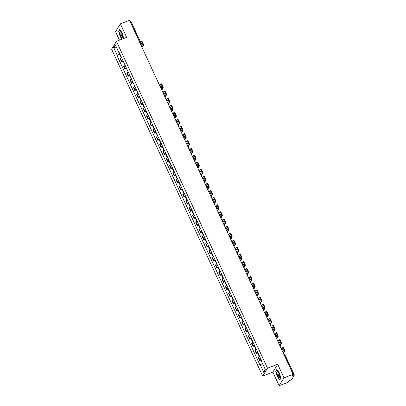 <?xml version="1.0" encoding="UTF-8"?>
<svg xmlns="http://www.w3.org/2000/svg" width="406" height="406" viewBox="0 0 406 406"><rect width="100%" height="100%" fill="white"/><g stroke="black" fill="none" stroke-linecap="round" stroke-linejoin="round"><path stroke-width="0.61" d="M279.13 385.7L283.982 377.839L293.091 374.332L129.504 20.3L120.394 23.807L126.667 37.382L116.456 41.316L111.609 49.177L262.646 376.052L272.857 372.124L279.13 385.7L288.245 382.193L289.102 380.803L291.63 379.59L294.391 375.058L293.655 375.174L284.114 354.534A1.025 0.299 -111 0 0 283.652 353.905M120.394 23.807L115.548 31.668L119.465 40.153M283.982 377.839L277.704 364.258L267.493 368.186L116.456 41.316M293.091 374.332L292.234 375.723L293.655 375.174M129.925 21.203L130.788 21.107M121.633 57.743A2.36 0.492 155.2 0 0 120.562 58.576L120.262 59.058L121.653 62.062L121.947 61.585A2.36 0.492 -24.8 0 1 123.023 60.753M123.328 61.418L121.653 62.062M124.916 64.853A2.36 0.492 155.2 0 0 123.845 65.686L123.546 66.163L124.936 69.172L125.231 68.69A2.36 0.492 -24.8 0 1 126.307 67.858M126.616 68.528L124.936 69.172M128.2 71.958A2.36 0.492 155.2 0 0 127.129 72.791L126.834 73.273L128.22 76.277L128.519 75.8A2.36 0.492 -24.8 0 1 129.59 74.968M129.9 75.633L128.22 76.277M131.483 79.069A2.36 0.492 155.2 0 0 130.412 79.901L130.118 80.378L131.508 83.387L131.803 82.91A2.36 0.492 -24.8 0 1 132.874 82.078M133.183 82.743L131.508 83.387M134.772 86.179A2.36 0.492 155.2 0 0 133.696 87.011L133.401 87.488L134.792 90.497L135.086 90.015A2.36 0.492 -24.8 0 1 136.157 89.183M136.467 89.848L134.792 90.497M138.055 93.284A2.36 0.492 155.2 0 0 136.979 94.116L136.685 94.598L138.076 97.602L138.37 97.125A2.36 0.492 -24.8 0 1 139.446 96.293M139.344 97.115L138.076 97.602M141.339 100.394A2.36 0.492 155.2 0 0 140.263 101.226L139.969 101.703L141.359 104.712L141.653 104.23A2.36 0.492 -24.8 0 1 142.729 103.398M142.628 104.225L141.359 104.712M144.622 107.499A2.36 0.492 155.2 0 0 143.551 108.331L143.252 108.813L144.643 111.817L144.937 111.34A2.36 0.492 -24.8 0 1 146.013 110.508M145.911 111.33L144.643 111.817M147.906 114.609A2.36 0.492 155.2 0 0 146.835 115.441L146.541 115.918L147.926 118.928L148.226 118.445A2.36 0.492 -24.8 0 1 149.296 117.613M149.195 118.44L147.926 118.928M151.189 121.719A2.36 0.492 155.2 0 0 150.118 122.546L149.824 123.028L151.21 126.033L151.509 125.555A2.36 0.492 -24.8 0 1 152.58 124.723M152.483 125.545L151.21 126.033M154.478 128.824A2.36 0.492 155.2 0 0 153.402 129.656L153.108 130.138L154.498 133.143L154.793 132.666A2.36 0.492 -24.8 0 1 155.863 131.833M155.767 132.655L154.498 133.143M157.761 135.934A2.36 0.492 155.2 0 0 156.686 136.766L156.391 137.243L157.782 140.253L158.076 139.771A2.36 0.492 -24.8 0 1 159.152 138.938M159.05 139.76L157.782 140.253M161.045 143.039A2.36 0.492 155.2 0 0 159.969 143.871L159.675 144.353L161.065 147.358L161.36 146.881A2.36 0.492 -24.8 0 1 162.436 146.048M162.334 146.87L161.065 147.358M164.328 150.149A2.36 0.492 155.2 0 0 163.258 150.981L162.958 151.458L164.349 154.468L164.643 153.986A2.36 0.492 -24.8 0 1 165.719 153.153M165.618 153.981L164.349 154.468M167.612 157.254A2.36 0.492 155.2 0 0 166.541 158.086L166.242 158.568L167.632 161.573L167.932 161.096A2.36 0.492 -24.8 0 1 169.003 160.263M168.901 161.086L167.632 161.573M170.896 164.364A2.36 0.492 155.2 0 0 169.825 165.196L169.53 165.673L170.916 168.683L171.215 168.201A2.36 0.492 -24.8 0 1 172.286 167.373M172.19 168.196L170.916 168.683M174.184 171.474A2.36 0.492 155.2 0 0 173.108 172.301L172.814 172.783L174.204 175.793L174.499 175.311A2.36 0.492 -24.8 0 1 175.57 174.478M175.473 175.301L174.204 175.793M177.468 178.579A2.36 0.492 155.2 0 0 176.392 179.411L176.097 179.894L177.488 182.898L177.782 182.421A2.36 0.492 -24.8 0 1 178.858 181.589M178.757 182.411L177.488 182.898M180.751 185.689A2.36 0.492 155.2 0 0 179.675 186.521L179.381 186.999L180.771 190.008L181.066 189.526A2.36 0.492 -24.8 0 1 182.142 188.694M182.04 189.516L180.771 190.008M184.035 192.794A2.36 0.492 155.2 0 0 182.964 193.626L182.664 194.109L184.055 197.113L184.349 196.636A2.36 0.492 -24.8 0 1 185.425 195.804M185.324 196.626L184.055 197.113M187.318 199.904A2.36 0.492 155.2 0 0 186.247 200.737L185.948 201.214L187.339 204.223L187.633 203.741A2.36 0.492 -24.8 0 1 188.709 202.909M188.607 203.736L187.339 204.223M190.602 207.009A2.36 0.492 155.2 0 0 189.531 207.842L189.237 208.324L190.622 211.328L190.921 210.851A2.36 0.492 -24.8 0 1 191.992 210.019M191.891 210.841L190.622 211.328M193.89 214.119A2.36 0.492 155.2 0 0 192.814 214.952L192.52 215.429L193.911 218.438L194.205 217.961A2.36 0.492 -24.8 0 1 195.276 217.129M195.179 217.951L193.911 218.438M197.174 221.229A2.36 0.492 155.2 0 0 196.098 222.062L195.804 222.539L197.194 225.548L197.489 225.066A2.36 0.492 -24.8 0 1 198.559 224.234M198.463 225.056L197.194 225.548M200.457 228.334A2.36 0.492 155.2 0 0 199.382 229.167L199.087 229.649L200.478 232.653L200.772 232.176A2.36 0.492 -24.8 0 1 201.848 231.344M201.746 232.166L200.478 232.653M203.741 235.444A2.36 0.492 155.2 0 0 202.665 236.277L202.371 236.754L203.761 239.763L204.056 239.281A2.36 0.492 -24.8 0 1 205.131 238.449M205.03 239.276L203.761 239.763M207.024 242.549A2.36 0.492 155.2 0 0 205.954 243.382L205.654 243.864L207.045 246.868L207.339 246.391A2.36 0.492 -24.8 0 1 208.415 245.559M208.314 246.381L207.045 246.868M210.308 249.66A2.36 0.492 155.2 0 0 209.237 250.492L208.943 250.969L210.328 253.978L210.628 253.496A2.36 0.492 -24.8 0 1 211.699 252.669M211.597 253.491L210.328 253.978M213.592 256.77A2.36 0.492 155.2 0 0 212.521 257.597L212.226 258.079L213.612 261.088L213.911 260.606A2.36 0.492 -24.8 0 1 214.982 259.774M214.886 260.596L213.612 261.088M216.88 263.875A2.36 0.492 155.2 0 0 215.804 264.707L215.51 265.189L216.9 268.193L217.195 267.716A2.36 0.492 -24.8 0 1 218.266 266.884M218.169 267.706L216.9 268.193M220.164 270.985A2.36 0.492 155.2 0 0 219.088 271.817L218.793 272.294L220.184 275.304L220.478 274.821A2.36 0.492 -24.8 0 1 221.554 273.989M221.453 274.811L220.184 275.304M223.447 278.09A2.36 0.492 155.2 0 0 222.371 278.922L222.077 279.404L223.467 282.409L223.762 281.931A2.36 0.492 -24.8 0 1 224.838 281.099M224.736 281.921L223.467 282.409M226.731 285.2A2.36 0.492 155.2 0 0 225.66 286.032L225.36 286.509L226.751 289.519L227.045 289.036A2.36 0.492 -24.8 0 1 228.121 288.204M228.02 289.031L226.751 289.519M230.014 292.305A2.36 0.492 155.2 0 0 228.943 293.137L228.644 293.619L230.035 296.624L230.334 296.147A2.36 0.492 -24.8 0 1 231.405 295.314M231.303 296.136L230.035 296.624M233.298 299.415A2.36 0.492 155.2 0 0 232.227 300.247L231.933 300.724L233.318 303.734L233.617 303.252A2.36 0.492 -24.8 0 1 234.688 302.424M234.592 303.246L233.318 303.734M236.586 306.525A2.36 0.492 155.2 0 0 235.51 307.357L235.216 307.834L236.607 310.844L236.901 310.362A2.36 0.492 -24.8 0 1 237.972 309.529M237.875 310.351L236.607 310.844M239.87 313.63A2.36 0.492 155.2 0 0 238.794 314.462L238.5 314.944L239.89 317.949L240.185 317.472A2.36 0.492 -24.8 0 1 241.26 316.639M241.159 317.462L239.89 317.949M243.153 320.74A2.36 0.492 155.2 0 0 242.077 321.572L241.783 322.049L243.174 325.059L243.468 324.577A2.36 0.492 -24.8 0 1 244.544 323.744M244.442 324.567L243.174 325.059M246.437 327.845A2.36 0.492 155.2 0 0 245.366 328.677L245.067 329.159L246.457 332.164L246.752 331.687A2.36 0.492 -24.8 0 1 247.827 330.854M247.726 331.677L246.457 332.164M249.72 334.955A2.36 0.492 155.2 0 0 248.65 335.787L248.35 336.264L249.741 339.274L250.04 338.792A2.36 0.492 -24.8 0 1 251.111 337.959M251.009 338.787L249.741 339.274M253.004 342.065A2.36 0.492 155.2 0 0 251.933 342.892L251.639 343.374L253.024 346.379L253.324 345.902A2.36 0.492 -24.8 0 1 254.395 345.07M254.298 345.892L253.024 346.379M256.293 349.17A2.36 0.492 155.2 0 0 255.217 350.002L254.922 350.485L256.313 353.489L256.607 353.012A2.36 0.492 -24.8 0 1 257.678 352.18M257.582 353.002L256.313 353.489M259.576 356.28A2.36 0.492 155.2 0 0 258.5 357.113L258.206 357.59L259.596 360.599L259.891 360.117A2.36 0.492 -24.8 0 1 260.962 359.285M260.865 360.107L259.596 360.599M119.719 53.602L117.177 55.135L113.639 47.477L115.268 44.838L118.806 52.491L119.197 52.47M265.219 369.358L263.834 372.53L265.463 369.886L261.926 362.233L262.154 361.863L119.034 52.12L118.806 52.491M263.834 372.53L260.297 364.872L262.53 363.532M117.177 55.135L116.948 55.5L260.068 365.243L260.297 364.872M262.646 376.052L267.493 368.186M123.673 38.54L122.313 33.048L119.745 29.526L118.664 31.277L120.156 36.555L122.059 39.159M272.857 372.124L277.704 364.258M280.866 378.225L279.374 372.952L276.801 369.435L275.72 371.185L277.212 376.458L279.785 379.98L280.866 378.225M119.638 54.465L116.948 55.5M113.639 47.477L116.715 47.969M118.948 31.171L118.664 31.277M276.004 371.074L275.72 371.185M120.643 55.602A3.903 0.812 155.2 0 0 120.562 55.668L120.526 55.698A1.294 0.269 155.2 0 0 120.333 55.972A1.294 0.269 155.2 0 0 120.815 55.972M120.333 55.972L119.567 54.308A1.294 0.269 -24.8 0 1 119.755 54.034L119.79 54.003A3.903 0.812 -24.8 0 1 119.877 53.937M121.257 57.972L120.668 56.703A1.294 0.269 -24.8 0 1 120.861 56.429L120.897 56.398A3.903 0.812 -24.8 0 1 120.978 56.332M141.892 47.106L142.851 45.553A1.538 0.452 -111 0 0 142.506 43.711L143.105 43.483A1.538 0.452 69 0 1 143.445 45.325L142.085 47.527M140.019 43.051L140.973 41.498A1.538 0.452 -111 0 1 141.055 41.427A1.538 0.452 -111 0 1 141.897 42.391L142.506 43.711M140.664 44.452L141.318 43.391M141.572 41.27A1.538 0.452 69 0 1 141.648 41.199A1.538 0.452 69 0 1 142.491 42.163L141.897 42.391M143.105 43.483L142.491 42.163M140.471 44.031L141.095 43.016A3.182 0.934 -111 0 1 142.064 45.112L141.44 46.127M119.826 32.713A3.334 0.979 -111 0 0 121.328 36.936A3.334 0.979 -111 0 0 122.825 37.215A3.334 0.979 -111 0 0 122.825 36.819A3.334 0.979 -111 0 0 120.795 31.942A3.334 0.979 -111 0 0 119.826 32.713M121.206 32.424A2.284 0.67 -111 0 0 121.049 32.424A2.284 0.67 -111 0 0 120.841 33.15A2.284 0.67 -111 0 0 121.582 35.555A2.284 0.67 -111 0 0 122.688 36.687A2.284 0.67 -111 0 0 122.805 36.581M123.779 38.235L123.571 38.575M122.206 39.103L120.277 36.464L118.831 31.353L119.861 29.689M276.882 372.617A3.334 0.979 -111 0 0 278.384 376.839A3.334 0.979 -111 0 0 279.886 377.118A3.334 0.979 -111 0 0 279.886 376.722A3.334 0.979 -111 0 0 277.856 371.845A3.334 0.979 -111 0 0 276.882 372.617M278.262 372.332A2.284 0.67 -111 0 0 278.105 372.332A2.284 0.67 -111 0 0 277.897 373.058A2.284 0.67 -111 0 0 278.643 375.459A2.284 0.67 -111 0 0 279.744 376.595A2.284 0.67 -111 0 0 279.866 376.489M280.84 378.138L279.83 379.777L277.339 376.367L275.892 371.262L276.917 369.592M140.349 98.252A3.903 0.812 155.2 0 0 140.268 98.313L140.232 98.343A1.294 0.269 155.2 0 0 140.04 98.622A1.294 0.269 155.2 0 0 140.522 98.622M140.04 98.622L139.273 96.958A1.294 0.269 -24.8 0 1 139.461 96.684L139.497 96.653A3.903 0.812 -24.8 0 1 139.578 96.587M140.963 100.622L140.375 99.348A1.294 0.269 -24.8 0 1 140.567 99.074L140.603 99.044A3.903 0.812 -24.8 0 1 140.684 98.978M161.598 89.751L162.557 88.198A1.538 0.452 -111 0 0 162.212 86.361L162.811 86.133A1.538 0.452 69 0 1 163.151 87.97L161.791 90.173M159.725 85.696L160.68 84.144A1.538 0.452 -111 0 1 160.761 84.072A1.538 0.452 -111 0 1 161.603 85.042L162.212 86.361M160.37 87.097L161.025 86.042M161.278 83.915A1.538 0.452 69 0 1 161.355 83.844A1.538 0.452 69 0 1 162.197 84.808L161.603 85.042M162.811 86.133L162.197 84.808M160.177 86.676L160.801 85.666A3.182 0.934 -111 0 1 161.771 87.762L161.146 88.772M143.633 105.357A3.903 0.812 155.2 0 0 143.551 105.423L143.516 105.453A1.294 0.269 155.2 0 0 143.323 105.727A1.294 0.269 155.2 0 0 143.805 105.727M143.323 105.727L142.557 104.068A1.294 0.269 -24.8 0 1 142.745 103.789L142.785 103.758A3.903 0.812 -24.8 0 1 142.866 103.692M144.247 107.727L143.663 106.458A1.294 0.269 -24.8 0 1 143.851 106.184L143.886 106.154A3.903 0.812 -24.8 0 1 143.968 106.088M164.882 96.861L165.841 95.308A1.538 0.452 -111 0 0 165.501 93.471L166.095 93.238A1.538 0.452 69 0 1 166.435 95.08L165.075 97.283M163.009 92.807L163.968 91.254A1.538 0.452 -111 0 1 164.044 91.183A1.538 0.452 -111 0 1 164.887 92.147L165.501 93.471M163.654 94.207L164.308 93.152M164.562 91.025A1.538 0.452 69 0 1 164.638 90.954A1.538 0.452 69 0 1 165.486 91.918L164.887 92.147M166.095 93.238L165.486 91.918M163.461 93.786L164.085 92.776A3.182 0.934 -111 0 1 165.054 94.867L164.43 95.882M146.916 112.467A3.903 0.812 155.2 0 0 146.835 112.533L146.799 112.563A1.294 0.269 155.2 0 0 146.607 112.838A1.294 0.269 155.2 0 0 147.089 112.838M146.607 112.838L145.84 111.173A1.294 0.269 -24.8 0 1 146.028 110.899L146.069 110.868A3.903 0.812 -24.8 0 1 146.15 110.802M147.535 114.837L146.947 113.563A1.294 0.269 -24.8 0 1 147.134 113.289L147.175 113.259A3.903 0.812 -24.8 0 1 147.256 113.193M168.165 103.966L169.124 102.413A1.538 0.452 -111 0 0 168.784 100.576L169.378 100.348A1.538 0.452 69 0 1 169.718 102.185L168.363 104.388M166.293 99.912L167.252 98.359A1.538 0.452 -111 0 1 167.328 98.293A1.538 0.452 -111 0 1 168.17 99.257L168.784 100.576M166.942 101.312L167.592 100.257M167.845 98.13A1.538 0.452 69 0 1 167.922 98.059A1.538 0.452 69 0 1 168.769 99.028L168.17 99.257M169.378 100.348L168.769 99.028M166.744 100.891L167.368 99.881A3.182 0.934 -111 0 1 168.338 101.977L167.714 102.987M150.2 119.572A3.903 0.812 155.2 0 0 150.118 119.638L150.083 119.668A1.294 0.269 155.2 0 0 149.895 119.943A1.294 0.269 155.2 0 0 150.372 119.948M149.895 119.943L149.124 118.283A1.294 0.269 -24.8 0 1 149.317 118.009L149.352 117.979A3.903 0.812 -24.8 0 1 149.433 117.913M150.819 121.947L150.23 120.673A1.294 0.269 -24.8 0 1 150.418 120.399L150.459 120.369A3.903 0.812 -24.8 0 1 150.54 120.303M171.449 111.077L172.408 109.524A1.538 0.452 -111 0 0 172.068 107.686L172.662 107.458A1.538 0.452 69 0 1 173.002 109.295L171.647 111.498M169.576 107.022L170.535 105.469A1.538 0.452 -111 0 1 170.611 105.398A1.538 0.452 -111 0 1 171.459 106.362L172.068 107.686M170.226 108.422L170.875 107.367M171.129 105.24A1.538 0.452 69 0 1 171.21 105.169A1.538 0.452 69 0 1 172.053 106.133L171.459 106.362M172.662 107.458L172.053 106.133M170.028 108.001L170.652 106.991A3.182 0.934 -111 0 1 171.621 109.087L170.997 110.097M153.488 126.682A3.903 0.812 155.2 0 0 153.402 126.748L153.366 126.779A1.294 0.269 155.2 0 0 153.179 127.053A1.294 0.269 155.2 0 0 153.656 127.053M153.179 127.053L152.407 125.388A1.294 0.269 -24.8 0 1 152.6 125.114L152.636 125.084A3.903 0.812 -24.8 0 1 152.717 125.018M154.102 129.052L153.514 127.783A1.294 0.269 -24.8 0 1 153.707 127.504L153.742 127.474A3.903 0.812 -24.8 0 1 153.823 127.413M174.737 118.187L175.691 116.634A1.538 0.452 -111 0 0 175.351 114.791L175.945 114.563A1.538 0.452 69 0 1 176.285 116.4L174.93 118.603M172.86 114.127L173.819 112.579A1.538 0.452 -111 0 1 173.895 112.508A1.538 0.452 -111 0 1 174.742 113.472L175.351 114.791M173.509 115.527L174.159 114.472M174.413 112.345A1.538 0.452 69 0 1 174.494 112.279A1.538 0.452 69 0 1 175.336 113.244L174.742 113.472M175.945 114.563L175.336 113.244M173.316 115.111L173.935 114.096A3.182 0.934 -111 0 1 174.905 116.192L174.281 117.207M156.772 133.792A3.903 0.812 155.2 0 0 156.691 133.853L156.65 133.884A1.294 0.269 155.2 0 0 156.462 134.163A1.294 0.269 155.2 0 0 156.944 134.163M156.462 134.163L155.691 132.498A1.294 0.269 -24.8 0 1 155.884 132.224L155.919 132.194A3.903 0.812 -24.8 0 1 156 132.128M157.386 136.162L156.797 134.888A1.294 0.269 -24.8 0 1 156.99 134.614L157.026 134.584A3.903 0.812 -24.8 0 1 157.107 134.518M178.021 125.292L178.975 123.739A1.538 0.452 -111 0 0 178.635 121.901L179.234 121.673A1.538 0.452 69 0 1 179.574 123.51L178.214 125.713M176.148 121.237L177.102 119.684A1.538 0.452 -111 0 1 177.183 119.613A1.538 0.452 -111 0 1 178.026 120.577L178.635 121.901M176.793 122.637L177.442 121.582M177.696 119.455A1.538 0.452 69 0 1 177.777 119.384A1.538 0.452 69 0 1 178.62 120.349L178.026 120.577M179.234 121.673L178.62 120.349M176.6 122.216L177.224 121.206A3.182 0.934 -111 0 1 178.188 123.302L177.569 124.312M160.055 140.897A3.903 0.812 155.2 0 0 159.974 140.963L159.934 140.994A1.294 0.269 155.2 0 0 159.746 141.268A1.294 0.269 155.2 0 0 160.228 141.268M159.746 141.268L158.979 139.603A1.294 0.269 -24.8 0 1 159.167 139.329L159.203 139.299A3.903 0.812 -24.8 0 1 159.284 139.233M160.669 143.267L160.081 141.998A1.294 0.269 -24.8 0 1 160.274 141.724L160.309 141.694A3.903 0.812 -24.8 0 1 160.39 141.628M181.304 132.402L182.264 130.849A1.538 0.452 -111 0 0 181.918 129.006L182.517 128.778A1.538 0.452 69 0 1 182.857 130.62L181.497 132.823M179.432 128.347L180.386 126.794A1.538 0.452 -111 0 1 180.467 126.723A1.538 0.452 -111 0 1 181.309 127.687L181.918 129.006M180.076 129.747L180.731 128.687M180.985 126.565A1.538 0.452 69 0 1 181.061 126.494A1.538 0.452 69 0 1 181.903 127.459L181.309 127.687M182.517 128.778L181.903 127.459M179.883 129.326L180.508 128.311A3.182 0.934 -111 0 1 181.477 130.407L180.853 131.422M163.339 148.007A3.903 0.812 155.2 0 0 163.258 148.073L163.222 148.104A1.294 0.269 155.2 0 0 163.029 148.378A1.294 0.269 155.2 0 0 163.511 148.378M163.029 148.378L162.263 146.713A1.294 0.269 -24.8 0 1 162.451 146.439L162.491 146.409A3.903 0.812 -24.8 0 1 162.573 146.343M163.953 150.377L163.369 149.103A1.294 0.269 -24.8 0 1 163.557 148.829L163.593 148.799A3.903 0.812 -24.8 0 1 163.674 148.733M184.588 139.507L185.547 137.954A1.538 0.452 -111 0 0 185.207 136.117L185.801 135.888A1.538 0.452 69 0 1 186.141 137.725L184.781 139.928M182.715 135.452L183.669 133.899A1.538 0.452 -111 0 1 183.751 133.828A1.538 0.452 -111 0 1 184.593 134.797L185.207 136.117M183.36 136.852L184.014 135.797M184.268 133.67A1.538 0.452 69 0 1 184.344 133.599A1.538 0.452 69 0 1 185.192 134.569L184.593 134.797M185.801 135.888L185.192 134.569M183.167 136.431L183.791 135.421A3.182 0.934 -111 0 1 184.76 137.517L184.136 138.527M166.622 155.112A3.903 0.812 155.2 0 0 166.541 155.178L166.506 155.209A1.294 0.269 155.2 0 0 166.313 155.483A1.294 0.269 155.2 0 0 166.795 155.483M166.313 155.483L165.546 153.823A1.294 0.269 -24.8 0 1 165.734 153.544L165.775 153.514A3.903 0.812 -24.8 0 1 165.856 153.453M167.236 157.487L166.653 156.214A1.294 0.269 -24.8 0 1 166.841 155.94L166.876 155.909A3.903 0.812 -24.8 0 1 166.962 155.843M187.871 146.617L188.831 145.064A1.538 0.452 -111 0 0 188.491 143.227L189.084 142.993A1.538 0.452 69 0 1 189.424 144.835L188.069 147.038M185.999 142.562L186.958 141.009A1.538 0.452 -111 0 1 187.034 140.938A1.538 0.452 -111 0 1 187.876 141.902L188.491 143.227M186.648 143.963L187.298 142.907M187.552 140.78A1.538 0.452 69 0 1 187.628 140.709A1.538 0.452 69 0 1 188.475 141.674L187.876 141.902M189.084 142.993L188.475 141.674M186.45 143.541L187.075 142.531A3.182 0.934 -111 0 1 188.044 144.627L187.42 145.637M169.906 162.222A3.903 0.812 155.2 0 0 169.825 162.288L169.789 162.319A1.294 0.269 155.2 0 0 169.596 162.593A1.294 0.269 155.2 0 0 170.078 162.593M169.596 162.593L168.83 160.928A1.294 0.269 -24.8 0 1 169.023 160.654L169.058 160.624A3.903 0.812 -24.8 0 1 169.14 160.558M170.525 164.592L169.936 163.324A1.294 0.269 -24.8 0 1 170.124 163.045L170.165 163.014A3.903 0.812 -24.8 0 1 170.246 162.948M191.155 153.722L192.114 152.169A1.538 0.452 -111 0 0 191.774 150.332L192.368 150.103A1.538 0.452 69 0 1 192.708 151.94L191.353 154.143M189.282 149.667L190.241 148.114A1.538 0.452 -111 0 1 190.318 148.048A1.538 0.452 -111 0 1 191.165 149.012L191.774 150.332M189.932 151.068L190.581 150.012M190.835 147.885A1.538 0.452 69 0 1 190.916 147.82A1.538 0.452 69 0 1 191.759 148.784L191.165 149.012M192.368 150.103L191.759 148.784M189.734 150.646L190.358 149.636A3.182 0.934 -111 0 1 191.327 151.732L190.703 152.742M173.189 169.327A3.903 0.812 155.2 0 0 173.108 169.393L173.073 169.424A1.294 0.269 155.2 0 0 172.885 169.698A1.294 0.269 155.2 0 0 173.362 169.703M172.885 169.698L172.114 168.038A1.294 0.269 -24.8 0 1 172.306 167.764L172.342 167.734A3.903 0.812 -24.8 0 1 172.423 167.668M173.809 171.702L173.22 170.429A1.294 0.269 -24.8 0 1 173.408 170.155L173.448 170.124A3.903 0.812 -24.8 0 1 173.529 170.058M194.444 160.832L195.398 159.279A1.538 0.452 -111 0 0 195.058 157.442L195.651 157.213A1.538 0.452 69 0 1 195.991 159.05L194.636 161.253M192.566 156.777L193.525 155.224A1.538 0.452 -111 0 1 193.601 155.153A1.538 0.452 -111 0 1 194.449 156.117L195.058 157.442M193.215 158.178L193.865 157.122M194.119 154.996A1.538 0.452 69 0 1 194.2 154.925A1.538 0.452 69 0 1 195.042 155.889L194.449 156.117M195.651 157.213L195.042 155.889M193.023 157.756L193.642 156.746A3.182 0.934 -111 0 1 194.611 158.842L193.987 159.852M176.478 176.437A3.903 0.812 155.2 0 0 176.397 176.503L176.356 176.534A1.294 0.269 155.2 0 0 176.168 176.808A1.294 0.269 155.2 0 0 176.646 176.808M176.168 176.808L175.397 175.143A1.294 0.269 -24.8 0 1 175.59 174.869L175.625 174.839A3.903 0.812 -24.8 0 1 175.707 174.773M177.092 178.807L176.503 177.539A1.294 0.269 -24.8 0 1 176.696 177.26L176.732 177.234A3.903 0.812 -24.8 0 1 176.813 177.168M197.727 167.942L198.681 166.389A1.538 0.452 -111 0 0 198.341 164.547L198.935 164.318A1.538 0.452 69 0 1 199.28 166.161L197.92 168.363M195.849 163.887L196.808 162.334A1.538 0.452 -111 0 1 196.89 162.263A1.538 0.452 -111 0 1 197.732 163.227L198.341 164.547M196.499 165.288L197.149 164.227M197.402 162.101A1.538 0.452 69 0 1 197.483 162.035A1.538 0.452 69 0 1 198.326 162.999L197.732 163.227M198.935 164.318L198.326 162.999M196.306 164.866L196.93 163.851A3.182 0.934 -111 0 1 197.895 165.947L197.27 166.962M179.762 183.548A3.903 0.812 155.2 0 0 179.68 183.608L179.64 183.639A1.294 0.269 155.2 0 0 179.452 183.918A1.294 0.269 155.2 0 0 179.934 183.918M179.452 183.918L178.686 182.253A1.294 0.269 -24.8 0 1 178.873 181.979L178.909 181.949A3.903 0.812 -24.8 0 1 178.99 181.883M180.376 185.918L179.787 184.644A1.294 0.269 -24.8 0 1 179.98 184.37L180.015 184.339A3.903 0.812 -24.8 0 1 180.097 184.273M201.011 175.047L201.965 173.494A1.538 0.452 -111 0 0 201.625 171.657L202.224 171.428A1.538 0.452 69 0 1 202.564 173.266L201.203 175.468M199.138 170.992L200.092 169.439A1.538 0.452 -111 0 1 200.173 169.368A1.538 0.452 -111 0 1 201.016 170.337L201.625 171.657M199.782 172.393L200.437 171.337M200.691 169.211A1.538 0.452 69 0 1 200.767 169.14A1.538 0.452 69 0 1 201.609 170.104L201.016 170.337M202.224 171.428L201.609 170.104M199.59 171.971L200.214 170.962A3.182 0.934 -111 0 1 201.183 173.057L200.559 174.067M183.045 190.653A3.903 0.812 155.2 0 0 182.964 190.718L182.928 190.749A1.294 0.269 155.2 0 0 182.736 191.023A1.294 0.269 155.2 0 0 183.218 191.023M182.736 191.023L181.969 189.358A1.294 0.269 -24.8 0 1 182.157 189.084L182.192 189.054A3.903 0.812 -24.8 0 1 182.279 188.988M183.659 193.023L183.07 191.754A1.294 0.269 -24.8 0 1 183.263 191.48L183.299 191.449A3.903 0.812 -24.8 0 1 183.38 191.383M204.294 182.157L205.253 180.604A1.538 0.452 -111 0 0 204.908 178.767L205.507 178.533A1.538 0.452 69 0 1 205.847 180.376L204.487 182.578M202.421 178.102L203.376 176.549A1.538 0.452 -111 0 1 203.457 176.478A1.538 0.452 -111 0 1 204.299 177.442L204.908 178.767M203.066 179.503L203.721 178.442M203.974 176.321A1.538 0.452 69 0 1 204.051 176.25A1.538 0.452 69 0 1 204.893 177.214L204.299 177.442M205.507 178.533L204.893 177.214M202.873 179.082L203.497 178.067A3.182 0.934 -111 0 1 204.467 180.162L203.842 181.177M186.329 197.763A3.903 0.812 155.2 0 0 186.247 197.829L186.212 197.859A1.294 0.269 155.2 0 0 186.019 198.133A1.294 0.269 155.2 0 0 186.501 198.133M186.019 198.133L185.253 196.468A1.294 0.269 -24.8 0 1 185.44 196.194L185.481 196.164A3.903 0.812 -24.8 0 1 185.562 196.098M186.943 200.133L186.359 198.859A1.294 0.269 -24.8 0 1 186.547 198.585L186.582 198.554A3.903 0.812 -24.8 0 1 186.669 198.488M207.578 189.262L208.537 187.709A1.538 0.452 -111 0 0 208.197 185.872L208.791 185.643A1.538 0.452 69 0 1 209.131 187.481L207.77 189.683M205.705 185.207L206.664 183.654A1.538 0.452 -111 0 1 206.74 183.588A1.538 0.452 -111 0 1 207.583 184.552L208.197 185.872M206.349 186.608L207.004 185.552M207.258 183.426A1.538 0.452 69 0 1 207.334 183.355A1.538 0.452 69 0 1 208.182 184.324L207.583 184.552M208.791 185.643L208.182 184.324M206.157 186.187L206.781 185.177A3.182 0.934 -111 0 1 207.75 187.273L207.126 188.282M189.612 204.868A3.903 0.812 155.2 0 0 189.531 204.934L189.495 204.964A1.294 0.269 155.2 0 0 189.303 205.238A1.294 0.269 155.2 0 0 189.785 205.238M189.303 205.238L188.536 203.579A1.294 0.269 -24.8 0 1 188.724 203.299L188.765 203.269A3.903 0.812 -24.8 0 1 188.846 203.208M190.231 207.243L189.643 205.969A1.294 0.269 -24.8 0 1 189.83 205.695L189.871 205.664A3.903 0.812 -24.8 0 1 189.952 205.598M210.861 196.372L211.82 194.819A1.538 0.452 -111 0 0 211.48 192.982L212.074 192.754A1.538 0.452 69 0 1 212.414 194.591L211.059 196.793M208.988 192.317L209.948 190.764A1.538 0.452 -111 0 1 210.024 190.693A1.538 0.452 -111 0 1 210.871 191.657L211.48 192.982M209.638 193.718L210.288 192.662M210.541 190.536A1.538 0.452 69 0 1 210.623 190.465A1.538 0.452 69 0 1 211.465 191.429L210.871 191.657M212.074 192.754L211.465 191.429M209.44 193.297L210.064 192.287A3.182 0.934 -111 0 1 211.034 194.383L210.409 195.393M192.896 211.978A3.903 0.812 155.2 0 0 192.814 212.044L192.779 212.074A1.294 0.269 155.2 0 0 192.591 212.348A1.294 0.269 155.2 0 0 193.068 212.348M192.591 212.348L191.82 210.684A1.294 0.269 -24.8 0 1 192.013 210.409L192.048 210.379A3.903 0.812 -24.8 0 1 192.129 210.313M193.515 214.348L192.926 213.079A1.294 0.269 -24.8 0 1 193.114 212.8L193.154 212.769A3.903 0.812 -24.8 0 1 193.236 212.708M214.145 203.477L215.104 201.929A1.538 0.452 -111 0 0 214.764 200.087L215.358 199.859A1.538 0.452 69 0 1 215.698 201.696L214.343 203.898M212.272 199.422L213.231 197.874A1.538 0.452 -111 0 1 213.307 197.803A1.538 0.452 -111 0 1 214.155 198.767L214.764 200.087M212.922 200.823L213.571 199.767M213.825 197.641A1.538 0.452 69 0 1 213.906 197.575A1.538 0.452 69 0 1 214.749 198.539L214.155 198.767M215.358 199.859L214.749 198.539M212.724 200.402L213.348 199.392A3.182 0.934 -111 0 1 214.317 201.488L213.693 202.498M196.184 219.083A3.903 0.812 155.2 0 0 196.103 219.149L196.062 219.179A1.294 0.269 155.2 0 0 195.875 219.458A1.294 0.269 155.2 0 0 196.352 219.458M195.875 219.458L195.103 217.794A1.294 0.269 -24.8 0 1 195.296 217.52L195.332 217.489A3.903 0.812 -24.8 0 1 195.413 217.423M196.798 221.458L196.21 220.184A1.294 0.269 -24.8 0 1 196.402 219.91L196.438 219.879A3.903 0.812 -24.8 0 1 196.519 219.813M217.433 210.587L218.387 209.034A1.538 0.452 -111 0 0 218.047 207.197L218.641 206.969A1.538 0.452 69 0 1 218.986 208.806L217.626 211.008M215.556 206.532L216.515 204.979A1.538 0.452 -111 0 1 216.596 204.908A1.538 0.452 -111 0 1 217.438 205.872L218.047 207.197M216.205 207.933L216.855 206.877M217.108 204.751A1.538 0.452 69 0 1 217.19 204.68A1.538 0.452 69 0 1 218.032 205.644L217.438 205.872M218.641 206.969L218.032 205.644M216.012 207.512L216.631 206.502A3.182 0.934 -111 0 1 217.601 208.598L216.977 209.608M199.468 226.193A3.903 0.812 155.2 0 0 199.387 226.259L199.346 226.289A1.294 0.269 155.2 0 0 199.158 226.563A1.294 0.269 155.2 0 0 199.64 226.563M199.158 226.563L198.387 224.899A1.294 0.269 -24.8 0 1 198.58 224.625L198.615 224.594A3.903 0.812 -24.8 0 1 198.696 224.528M200.082 228.563L199.493 227.294A1.294 0.269 -24.8 0 1 199.686 227.02L199.722 226.99A3.903 0.812 -24.8 0 1 199.803 226.924M220.717 217.697L221.671 216.144A1.538 0.452 -111 0 0 221.331 214.302L221.93 214.074A1.538 0.452 69 0 1 222.27 215.916L220.91 218.118M218.844 213.642L219.798 212.089A1.538 0.452 -111 0 1 219.879 212.018A1.538 0.452 -111 0 1 220.722 212.983L221.331 214.302M219.489 215.043L220.138 213.982M220.397 211.861A1.538 0.452 69 0 1 220.473 211.79A1.538 0.452 69 0 1 221.316 212.754L220.722 212.983M221.93 214.074L221.316 212.754M219.296 214.622L219.92 213.607A3.182 0.934 -111 0 1 220.884 215.703L220.265 216.718M202.751 233.303A3.903 0.812 155.2 0 0 202.67 233.369L202.635 233.394A1.294 0.269 155.2 0 0 202.442 233.673A1.294 0.269 155.2 0 0 202.924 233.673M202.442 233.673L201.675 232.009A1.294 0.269 -24.8 0 1 201.863 231.735L201.899 231.704A3.903 0.812 -24.8 0 1 201.985 231.638M203.365 235.673L202.777 234.399A1.294 0.269 -24.8 0 1 202.97 234.125L203.005 234.095A3.903 0.812 -24.8 0 1 203.086 234.029M224 224.802L224.96 223.249A1.538 0.452 -111 0 0 224.614 221.412L225.213 221.184A1.538 0.452 69 0 1 225.553 223.021L224.193 225.223M222.128 220.747L223.082 219.194A1.538 0.452 -111 0 1 223.163 219.123A1.538 0.452 -111 0 1 224.005 220.093L224.614 221.412M222.772 222.148L223.427 221.092M223.681 218.966A1.538 0.452 69 0 1 223.757 218.895A1.538 0.452 69 0 1 224.599 219.859L224.005 220.093M225.213 221.184L224.599 219.859M222.579 221.727L223.204 220.717A3.182 0.934 -111 0 1 224.173 222.813L223.549 223.823M206.035 240.408A3.903 0.812 155.2 0 0 205.954 240.474L205.918 240.504A1.294 0.269 155.2 0 0 205.725 240.778A1.294 0.269 155.2 0 0 206.207 240.778M205.725 240.778L204.959 239.119A1.294 0.269 -24.8 0 1 205.147 238.84L205.187 238.809A3.903 0.812 -24.8 0 1 205.269 238.748M206.649 242.778L206.065 241.509A1.294 0.269 -24.8 0 1 206.253 241.235L206.289 241.205A3.903 0.812 -24.8 0 1 206.37 241.139M227.284 231.912L228.243 230.359A1.538 0.452 -111 0 0 227.903 228.522L228.497 228.289A1.538 0.452 69 0 1 228.837 230.131L227.477 232.333M225.411 227.857L226.37 226.304A1.538 0.452 -111 0 1 226.446 226.233A1.538 0.452 -111 0 1 227.289 227.198L227.903 228.522M226.056 229.258L226.71 228.202M226.964 226.076A1.538 0.452 69 0 1 227.04 226.005A1.538 0.452 69 0 1 227.888 226.969L227.289 227.198M228.497 228.289L227.888 226.969M225.863 228.837L226.487 227.827A3.182 0.934 -111 0 1 227.456 229.923L226.832 230.933M209.318 247.518A3.903 0.812 155.2 0 0 209.237 247.584L209.202 247.614A1.294 0.269 155.2 0 0 209.009 247.888A1.294 0.269 155.2 0 0 209.491 247.888M209.009 247.888L208.242 246.224A1.294 0.269 -24.8 0 1 208.43 245.95L208.471 245.919A3.903 0.812 -24.8 0 1 208.552 245.853M209.938 249.888L209.349 248.614A1.294 0.269 -24.8 0 1 209.537 248.34L209.577 248.31A3.903 0.812 -24.8 0 1 209.658 248.244M230.567 239.017L231.527 237.464A1.538 0.452 -111 0 0 231.187 235.627L231.78 235.399A1.538 0.452 69 0 1 232.12 237.236L230.765 239.438M228.695 234.962L229.654 233.409A1.538 0.452 -111 0 1 229.73 233.343A1.538 0.452 -111 0 1 230.572 234.308L231.187 235.627M229.344 236.363L229.994 235.307M230.248 233.181A1.538 0.452 69 0 1 230.324 233.11A1.538 0.452 69 0 1 231.171 234.079L230.572 234.308M231.78 235.399L231.171 234.079M229.146 235.942L229.771 234.932A3.182 0.934 -111 0 1 230.74 237.028L230.116 238.038M212.602 254.623A3.903 0.812 155.2 0 0 212.521 254.689L212.485 254.719A1.294 0.269 155.2 0 0 212.297 254.993A1.294 0.269 155.2 0 0 212.774 254.998M212.297 254.993L211.526 253.334A1.294 0.269 -24.8 0 1 211.719 253.06L211.754 253.029A3.903 0.812 -24.8 0 1 211.836 252.963M213.221 256.998L212.632 255.724A1.294 0.269 -24.8 0 1 212.82 255.45L212.861 255.42A3.903 0.812 -24.8 0 1 212.942 255.354M233.851 246.127L234.81 244.574A1.538 0.452 -111 0 0 234.47 242.737L235.064 242.509A1.538 0.452 69 0 1 235.404 244.346L234.049 246.549M231.978 242.072L232.937 240.519A1.538 0.452 -111 0 1 233.014 240.448A1.538 0.452 -111 0 1 233.861 241.413L234.47 242.737M232.628 243.473L233.277 242.418M233.531 240.291A1.538 0.452 69 0 1 233.612 240.22A1.538 0.452 69 0 1 234.455 241.184L233.861 241.413M235.064 242.509L234.455 241.184M232.43 243.052L233.054 242.042A3.182 0.934 -111 0 1 234.023 244.138L233.399 245.148M215.89 261.733A3.903 0.812 155.2 0 0 215.804 261.799L215.769 261.829A1.294 0.269 155.2 0 0 215.581 262.103A1.294 0.269 155.2 0 0 216.058 262.103M215.581 262.103L214.81 260.439A1.294 0.269 -24.8 0 1 215.002 260.165L215.038 260.134A3.903 0.812 -24.8 0 1 215.119 260.068M216.505 264.103L215.916 262.834A1.294 0.269 -24.8 0 1 216.109 262.555L216.144 262.525A3.903 0.812 -24.8 0 1 216.225 262.464M237.14 253.237L238.094 251.684A1.538 0.452 -111 0 0 237.754 249.842L238.347 249.614A1.538 0.452 69 0 1 238.692 251.451L237.332 253.659M235.262 249.182L236.221 247.63A1.538 0.452 -111 0 1 236.302 247.558A1.538 0.452 -111 0 1 237.145 248.523L237.754 249.842M235.911 250.578L236.561 249.523M236.815 247.396A1.538 0.452 69 0 1 236.896 247.33A1.538 0.452 69 0 1 237.738 248.294L237.145 248.523M238.347 249.614L237.738 248.294M235.719 250.162L236.338 249.147A3.182 0.934 -111 0 1 237.307 251.243L236.683 252.258M219.174 268.843A3.903 0.812 155.2 0 0 219.093 268.904L219.052 268.934A1.294 0.269 155.2 0 0 218.864 269.214A1.294 0.269 155.2 0 0 219.347 269.214M218.864 269.214L218.093 267.549A1.294 0.269 -24.8 0 1 218.286 267.275L218.321 267.244A3.903 0.812 -24.8 0 1 218.403 267.178M219.788 271.213L219.199 269.939A1.294 0.269 -24.8 0 1 219.392 269.665L219.428 269.635A3.903 0.812 -24.8 0 1 219.509 269.569M240.423 260.342L241.377 258.789A1.538 0.452 -111 0 0 241.037 256.952L241.636 256.724A1.538 0.452 69 0 1 241.976 258.561L240.616 260.764M238.55 256.287L239.504 254.735A1.538 0.452 -111 0 1 239.586 254.663A1.538 0.452 -111 0 1 240.428 255.633L241.037 256.952M239.195 257.688L239.844 256.633M240.098 254.506A1.538 0.452 69 0 1 240.179 254.435A1.538 0.452 69 0 1 241.022 255.399L240.428 255.633M241.636 256.724L241.022 255.399M239.002 257.267L239.626 256.257A3.182 0.934 -111 0 1 240.591 258.353L239.971 259.363M222.458 275.948A3.903 0.812 155.2 0 0 222.376 276.014L222.341 276.044A1.294 0.269 155.2 0 0 222.148 276.319A1.294 0.269 155.2 0 0 222.63 276.319M222.148 276.319L221.382 274.654A1.294 0.269 -24.8 0 1 221.569 274.38L221.605 274.349A3.903 0.812 -24.8 0 1 221.686 274.283M223.072 278.318L222.483 277.049A1.294 0.269 -24.8 0 1 222.676 276.775L222.711 276.745A3.903 0.812 -24.8 0 1 222.792 276.679M243.707 267.452L244.666 265.9A1.538 0.452 -111 0 0 244.321 264.057L244.919 263.829A1.538 0.452 69 0 1 245.26 265.671L243.899 267.874M241.834 263.398L242.788 261.845A1.538 0.452 -111 0 1 242.869 261.774A1.538 0.452 -111 0 1 243.712 262.738L244.321 264.057M242.478 264.798L243.133 263.738M243.387 261.616A1.538 0.452 69 0 1 243.463 261.545A1.538 0.452 69 0 1 244.305 262.509L243.712 262.738M244.919 263.829L244.305 262.509M242.286 264.377L242.91 263.362A3.182 0.934 -111 0 1 243.879 265.458L243.255 266.473M225.741 283.058A3.903 0.812 155.2 0 0 225.66 283.124L225.624 283.155A1.294 0.269 155.2 0 0 225.431 283.429A1.294 0.269 155.2 0 0 225.914 283.429M225.431 283.429L224.665 281.764A1.294 0.269 -24.8 0 1 224.853 281.49L224.894 281.459A3.903 0.812 -24.8 0 1 224.975 281.394M226.355 285.428L225.772 284.154A1.294 0.269 -24.8 0 1 225.959 283.88L225.995 283.85A3.903 0.812 -24.8 0 1 226.076 283.784M246.99 274.557L247.949 273.005A1.538 0.452 -111 0 0 247.609 271.167L248.203 270.939A1.538 0.452 69 0 1 248.543 272.776L247.183 274.979M245.117 270.503L246.072 268.95A1.538 0.452 -111 0 1 246.153 268.884A1.538 0.452 -111 0 1 246.995 269.848L247.609 271.167M245.762 271.903L246.417 270.848M246.67 268.721A1.538 0.452 69 0 1 246.746 268.65A1.538 0.452 69 0 1 247.594 269.62L246.995 269.848M248.203 270.939L247.594 269.62M245.569 271.482L246.193 270.472A3.182 0.934 -111 0 1 247.163 272.568L246.538 273.578M229.025 290.163A3.903 0.812 155.2 0 0 228.943 290.229L228.908 290.26A1.294 0.269 155.2 0 0 228.715 290.534A1.294 0.269 155.2 0 0 229.197 290.534M228.715 290.534L227.949 288.874A1.294 0.269 -24.8 0 1 228.136 288.595L228.177 288.565A3.903 0.812 -24.8 0 1 228.258 288.504M229.644 292.538L229.055 291.264A1.294 0.269 -24.8 0 1 229.243 290.99L229.278 290.96A3.903 0.812 -24.8 0 1 229.365 290.894M250.274 281.668L251.233 280.115A1.538 0.452 -111 0 0 250.893 278.277L251.487 278.044A1.538 0.452 69 0 1 251.827 279.886L250.472 282.089M248.401 277.613L249.36 276.06A1.538 0.452 -111 0 1 249.436 275.989A1.538 0.452 -111 0 1 250.279 276.953L250.893 278.277M249.051 279.013L249.7 277.958M249.954 275.831A1.538 0.452 69 0 1 250.03 275.76A1.538 0.452 69 0 1 250.878 276.725L250.279 276.953M251.487 278.044L250.878 276.725M248.853 278.592L249.477 277.582A3.182 0.934 -111 0 1 250.446 279.678L249.822 280.688M232.308 297.273A3.903 0.812 155.2 0 0 232.227 297.339L232.191 297.37A1.294 0.269 155.2 0 0 232.004 297.644A1.294 0.269 155.2 0 0 232.481 297.644M232.004 297.644L231.232 295.979A1.294 0.269 -24.8 0 1 231.425 295.705L231.461 295.675A3.903 0.812 -24.8 0 1 231.542 295.609M232.927 299.643L232.339 298.374A1.294 0.269 -24.8 0 1 232.526 298.095L232.567 298.065A3.903 0.812 -24.8 0 1 232.648 298.004M253.557 288.773L254.516 287.225A1.538 0.452 -111 0 0 254.176 285.382L254.77 285.154A1.538 0.452 69 0 1 255.11 286.991L253.755 289.194M251.684 284.718L252.644 283.165A1.538 0.452 -111 0 1 252.72 283.099A1.538 0.452 -111 0 1 253.567 284.063L254.176 285.382M252.334 286.118L252.984 285.063M253.237 282.936A1.538 0.452 69 0 1 253.319 282.87A1.538 0.452 69 0 1 254.161 283.835L253.567 284.063M254.77 285.154L254.161 283.835M252.136 285.697L252.76 284.687A3.182 0.934 -111 0 1 253.73 286.783L253.105 287.793M235.597 304.378A3.903 0.812 155.2 0 0 235.51 304.444L235.475 304.475A1.294 0.269 155.2 0 0 235.287 304.749A1.294 0.269 155.2 0 0 235.764 304.754M235.287 304.749L234.516 303.089A1.294 0.269 -24.8 0 1 234.709 302.815L234.744 302.785A3.903 0.812 -24.8 0 1 234.825 302.719M236.211 306.753L235.622 305.479A1.294 0.269 -24.8 0 1 235.815 305.205L235.85 305.175A3.903 0.812 -24.8 0 1 235.932 305.109M256.846 295.883L257.8 294.33A1.538 0.452 -111 0 0 257.46 292.493L258.054 292.264A1.538 0.452 69 0 1 258.394 294.101L257.039 296.304M254.968 291.828L255.927 290.275A1.538 0.452 -111 0 1 256.003 290.204A1.538 0.452 -111 0 1 256.851 291.168L257.46 292.493M255.618 293.228L256.267 292.173M256.521 290.046A1.538 0.452 69 0 1 256.602 289.975A1.538 0.452 69 0 1 257.445 290.94L256.851 291.168M258.054 292.264L257.445 290.94M255.425 292.807L256.044 291.797A3.182 0.934 -111 0 1 257.013 293.893L256.389 294.903M238.88 311.488A3.903 0.812 155.2 0 0 238.799 311.554L238.758 311.585A1.294 0.269 155.2 0 0 238.571 311.859A1.294 0.269 155.2 0 0 239.048 311.859M238.571 311.859L237.799 310.194A1.294 0.269 -24.8 0 1 237.992 309.92L238.028 309.89A3.903 0.812 -24.8 0 1 238.109 309.824M239.494 313.858L238.906 312.59A1.294 0.269 -24.8 0 1 239.098 312.315L239.134 312.285A3.903 0.812 -24.8 0 1 239.215 312.219M260.129 302.993L261.083 301.44A1.538 0.452 -111 0 0 260.743 299.598L261.337 299.369A1.538 0.452 69 0 1 261.682 301.211L260.322 303.414M258.252 298.938L259.211 297.385A1.538 0.452 -111 0 1 259.292 297.314A1.538 0.452 -111 0 1 260.134 298.278L260.743 299.598M258.901 300.338L259.551 299.278M259.804 297.151A1.538 0.452 69 0 1 259.886 297.085A1.538 0.452 69 0 1 260.728 298.05L260.134 298.278M261.337 299.369L260.728 298.05M258.708 299.917L259.332 298.902A3.182 0.934 -111 0 1 260.297 300.998L259.678 302.013M242.164 318.598A3.903 0.812 155.2 0 0 242.083 318.659L242.042 318.69A1.294 0.269 155.2 0 0 241.854 318.969A1.294 0.269 155.2 0 0 242.336 318.969M241.854 318.969L241.088 317.304A1.294 0.269 -24.8 0 1 241.276 317.03L241.311 317A3.903 0.812 -24.8 0 1 241.392 316.934M242.778 320.968L242.189 319.695A1.294 0.269 -24.8 0 1 242.382 319.42L242.418 319.39A3.903 0.812 -24.8 0 1 242.499 319.324M263.413 310.098L264.367 308.545A1.538 0.452 -111 0 0 264.027 306.708L264.626 306.479A1.538 0.452 69 0 1 264.966 308.316L263.606 310.519M261.54 306.043L262.494 304.49A1.538 0.452 -111 0 1 262.575 304.419A1.538 0.452 -111 0 1 263.418 305.388L264.027 306.708M262.185 307.443L262.839 306.388M263.093 304.261A1.538 0.452 69 0 1 263.169 304.19A1.538 0.452 69 0 1 264.012 305.155L263.418 305.388M264.626 306.479L264.012 305.155M261.992 307.022L262.616 306.012A3.182 0.934 -111 0 1 263.585 308.108L262.961 309.118M245.447 325.703A3.903 0.812 155.2 0 0 245.366 325.769L245.331 325.8A1.294 0.269 155.2 0 0 245.138 326.074A1.294 0.269 155.2 0 0 245.62 326.074M245.138 326.074L244.371 324.414A1.294 0.269 -24.8 0 1 244.559 324.135L244.595 324.105A3.903 0.812 -24.8 0 1 244.681 324.039M246.061 328.073L245.478 326.805A1.294 0.269 -24.8 0 1 245.666 326.531L245.701 326.5A3.903 0.812 -24.8 0 1 245.782 326.434M266.696 317.208L267.655 315.655A1.538 0.452 -111 0 0 267.315 313.818L267.909 313.584A1.538 0.452 69 0 1 268.249 315.426L266.889 317.629M264.824 313.153L265.778 311.6A1.538 0.452 -111 0 1 265.859 311.529A1.538 0.452 -111 0 1 266.701 312.493L267.315 313.818M265.468 314.554L266.123 313.498M266.377 311.372A1.538 0.452 69 0 1 266.453 311.3A1.538 0.452 69 0 1 267.295 312.265L266.701 312.493M267.909 313.584L267.295 312.265M265.275 314.132L265.9 313.117A3.182 0.934 -111 0 1 266.869 315.213L266.245 316.228M248.731 332.813A3.903 0.812 155.2 0 0 248.65 332.879L248.614 332.91A1.294 0.269 155.2 0 0 248.421 333.184A1.294 0.269 155.2 0 0 248.903 333.184M248.421 333.184L247.655 331.519A1.294 0.269 -24.8 0 1 247.843 331.245L247.883 331.215A3.903 0.812 -24.8 0 1 247.964 331.149M249.345 335.183L248.761 333.91A1.294 0.269 -24.8 0 1 248.949 333.636L248.985 333.605A3.903 0.812 -24.8 0 1 249.071 333.539M269.98 324.313L270.939 322.76A1.538 0.452 -111 0 0 270.599 320.923L271.193 320.694A1.538 0.452 69 0 1 271.533 322.531L270.178 324.734M268.107 320.258L269.066 318.705A1.538 0.452 -111 0 1 269.142 318.639A1.538 0.452 -111 0 1 269.985 319.603L270.599 320.923M268.752 321.659L269.406 320.603M269.66 318.477A1.538 0.452 69 0 1 269.736 318.405A1.538 0.452 69 0 1 270.584 319.375L269.985 319.603M271.193 320.694L270.584 319.375M268.559 321.237L269.183 320.227A3.182 0.934 -111 0 1 270.152 322.323L269.528 323.333M252.014 339.918A3.903 0.812 155.2 0 0 251.933 339.984L251.898 340.015A1.294 0.269 155.2 0 0 251.705 340.289A1.294 0.269 155.2 0 0 252.187 340.294M251.705 340.289L250.938 338.629A1.294 0.269 -24.8 0 1 251.131 338.35L251.167 338.325A3.903 0.812 -24.8 0 1 251.248 338.259M252.633 342.294L252.045 341.02A1.294 0.269 -24.8 0 1 252.233 340.746L252.273 340.715A3.903 0.812 -24.8 0 1 252.354 340.649M273.263 331.423L274.223 329.87A1.538 0.452 -111 0 0 273.883 328.033L274.476 327.804A1.538 0.452 69 0 1 274.816 329.642L273.461 331.844M271.391 327.368L272.35 325.815A1.538 0.452 -111 0 1 272.426 325.744A1.538 0.452 -111 0 1 273.274 326.708L273.883 328.033M272.04 328.769L272.69 327.713M272.944 325.587A1.538 0.452 69 0 1 273.025 325.516A1.538 0.452 69 0 1 273.867 326.48L273.274 326.708M274.476 327.804L273.867 326.48M271.842 328.347L272.467 327.337A3.182 0.934 -111 0 1 273.436 329.433L272.812 330.443M255.298 347.028A3.903 0.812 155.2 0 0 255.217 347.094L255.181 347.125A1.294 0.269 155.2 0 0 254.993 347.399A1.294 0.269 155.2 0 0 255.47 347.399M254.993 347.399L254.222 345.734A1.294 0.269 -24.8 0 1 254.415 345.46L254.45 345.43A3.903 0.812 -24.8 0 1 254.532 345.364M255.917 349.399L255.328 348.13A1.294 0.269 -24.8 0 1 255.516 347.851L255.557 347.82A3.903 0.812 -24.8 0 1 255.638 347.759M276.552 338.533L277.506 336.98A1.538 0.452 -111 0 0 277.166 335.138L277.76 334.909A1.538 0.452 69 0 1 278.1 336.747L276.745 338.949M274.674 334.473L275.633 332.925A1.538 0.452 -111 0 1 275.71 332.854A1.538 0.452 -111 0 1 276.557 333.818L277.166 335.138M275.324 335.874L275.973 334.818M276.227 332.692A1.538 0.452 69 0 1 276.308 332.626A1.538 0.452 69 0 1 277.151 333.59L276.557 333.818M277.76 334.909L277.151 333.59M275.126 335.452L275.75 334.442A3.182 0.934 -111 0 1 276.719 336.538L276.095 337.548M258.586 354.133A3.903 0.812 155.2 0 0 258.505 354.199L258.465 354.23A1.294 0.269 155.2 0 0 258.277 354.509A1.294 0.269 155.2 0 0 258.754 354.509M258.277 354.509L257.505 352.844A1.294 0.269 -24.8 0 1 257.698 352.57L257.734 352.54A3.903 0.812 -24.8 0 1 257.815 352.474M259.201 356.509L258.612 355.235A1.294 0.269 -24.8 0 1 258.805 354.961L258.84 354.93A3.903 0.812 -24.8 0 1 258.921 354.864M279.835 345.638L280.79 344.085A1.538 0.452 -111 0 0 280.45 342.248L281.043 342.019A1.538 0.452 69 0 1 281.388 343.857L280.028 346.059M277.958 341.583L278.917 340.03A1.538 0.452 -111 0 1 278.998 339.959A1.538 0.452 -111 0 1 279.841 340.923L280.45 342.248M278.607 342.984L279.257 341.928M279.511 339.802A1.538 0.452 69 0 1 279.592 339.731A1.538 0.452 69 0 1 280.434 340.695L279.841 340.923M281.043 342.019L280.434 340.695M278.414 342.562L279.034 341.553A3.182 0.934 -111 0 1 280.003 343.649L279.379 344.658M261.87 361.244A3.903 0.812 155.2 0 0 261.789 361.31L261.748 361.34A1.294 0.269 155.2 0 0 261.56 361.614A1.294 0.269 155.2 0 0 262.043 361.614M261.56 361.614L260.794 359.949A1.294 0.269 -24.8 0 1 260.982 359.675L261.017 359.645A3.903 0.812 -24.8 0 1 261.099 359.579M262.464 363.573L261.895 362.345A1.294 0.269 -24.8 0 1 261.936 362.218M283.119 352.748L284.073 351.195A1.538 0.452 -111 0 0 283.733 349.353L284.332 349.124A1.538 0.452 69 0 1 284.672 350.967L283.312 353.169M281.246 348.693L282.2 347.14A1.538 0.452 -111 0 1 282.282 347.069A1.538 0.452 -111 0 1 283.124 348.033L283.733 349.353M281.891 350.094L282.54 349.033M282.799 346.912A1.538 0.452 69 0 1 282.875 346.841A1.538 0.452 69 0 1 283.718 347.805L283.124 348.033M284.332 349.124L283.718 347.805M281.698 349.673L282.322 348.658A3.182 0.934 -111 0 1 283.286 350.754L282.667 351.769M256.607 353.012L255.217 350.002M253.324 345.902L251.933 342.892M250.04 338.792L248.65 335.787M246.752 331.687L245.366 328.677M243.468 324.577L242.077 321.572M240.185 317.472L238.794 314.462M236.901 310.362L235.51 307.357M233.617 303.252L232.227 300.247M230.334 296.147L228.943 293.137M227.045 289.036L225.66 286.032M223.762 281.931L222.371 278.922M220.478 274.821L219.088 271.817M217.195 267.716L215.804 264.707M213.911 260.606L212.521 257.597M210.628 253.496L209.237 250.492M207.339 246.391L205.954 243.382M204.056 239.281L202.665 236.277M200.772 232.176L199.382 229.167M197.489 225.066L196.098 222.062M194.205 217.961L192.814 214.952M190.921 210.851L189.531 207.842M187.633 203.741L186.247 200.737M184.349 196.636L182.964 193.626M181.066 189.526L179.675 186.521M177.782 182.421L176.392 179.411M174.499 175.311L173.108 172.301M171.215 168.201L169.825 165.196M167.932 161.096L166.541 158.086M164.643 153.986L163.258 150.981M161.36 146.881L159.969 143.871M158.076 139.771L156.686 136.766M154.793 132.666L153.402 129.656M151.509 125.555L150.118 122.546M148.226 118.445L146.835 115.441M144.937 111.34L143.551 108.331M141.653 104.23L140.263 101.226M138.37 97.125L136.979 94.116M135.086 90.015L133.696 87.011M131.803 82.91L130.412 79.901M128.519 75.8L127.129 72.791M125.231 68.69L123.845 65.686M121.947 61.585L120.562 58.576M259.891 360.117L258.5 357.113M139.872 42.737A1.025 0.299 -111 0 0 139.603 41.788L130.067 21.148M139.461 41.843L140.329 41.747A1.025 0.959 -148.3 0 1 140.349 42.513A1.025 1.025 0 0 0 140.344 41.671L130.803 21.031M283.972 354.59L284.855 354.418A1.025 1.025 0 0 0 283.637 353.865M284.839 354.499L294.391 375.058M120.562 55.668L119.79 54.003M120.526 55.698L119.755 54.034M121.506 57.819L120.861 56.429M121.546 57.794L120.897 56.398M143.445 45.325L142.851 45.553M140.268 98.313L139.497 96.653M140.232 98.343L139.461 96.684M141.212 100.47L140.567 99.074M141.252 100.444L140.603 99.044M163.151 87.97L162.557 88.198M143.551 105.423L142.785 103.758M143.516 105.453L142.745 103.789M144.495 107.575L143.851 106.184M144.536 107.549L143.886 106.154M166.435 95.08L165.841 95.308M146.835 112.533L146.069 110.868M146.799 112.563L146.028 110.899M147.779 114.685L147.134 113.289M147.82 114.659L147.175 113.259M169.718 102.185L169.124 102.413M150.118 119.638L149.352 117.979M150.083 119.668L149.317 118.009M151.062 121.79L150.418 120.399M151.103 121.77L150.459 120.369M173.002 109.295L172.408 109.524M153.402 126.748L152.636 125.084M153.366 126.779L152.6 125.114M154.346 128.9L153.707 127.504M154.387 128.875L153.742 127.474M176.285 116.4L175.691 116.634M156.691 133.853L155.919 132.194M156.65 133.884L155.884 132.224M157.635 136.005L156.99 134.614M157.67 135.985L157.026 134.584M179.574 123.51L178.975 123.739M159.974 140.963L159.203 139.299M159.934 140.994L159.167 139.329M160.918 143.115L160.274 141.724M160.959 143.09L160.309 141.694M182.857 130.62L182.264 130.849M163.258 148.073L162.491 146.409M163.222 148.104L162.451 146.439M164.202 150.225L163.557 148.829M164.242 150.2L163.593 148.799M186.141 137.725L185.547 137.954M166.541 155.178L165.775 153.514M166.506 155.209L165.734 153.544M167.485 157.33L166.841 155.94M167.526 157.31L166.876 155.909M189.424 144.835L188.831 145.064M169.825 162.288L169.058 160.624M169.789 162.319L169.023 160.654M170.769 164.44L170.124 163.045M170.809 164.415L170.165 163.014M192.708 151.94L192.114 152.169M173.108 169.393L172.342 167.734M173.073 169.424L172.306 167.764M174.052 171.545L173.408 170.155M174.093 171.525L173.448 170.124M195.991 159.05L195.398 159.279M176.397 176.503L175.625 174.839M176.356 176.534L175.59 174.869M177.336 178.655L176.696 177.26M177.376 178.63L176.732 177.234M199.28 166.161L198.681 166.389M179.68 183.608L178.909 181.949M179.64 183.639L178.873 181.979M180.624 185.765L179.98 184.37M180.665 185.74L180.015 184.339M202.564 173.266L201.965 173.494M182.964 190.718L182.192 189.054M182.928 190.749L182.157 189.084M183.908 192.87L183.263 191.48M183.948 192.845L183.299 191.449M205.847 180.376L205.253 180.604M186.247 197.829L185.481 196.164M186.212 197.859L185.44 196.194M187.191 199.98L186.547 198.585M187.232 199.955L186.582 198.554M209.131 187.481L208.537 187.709M189.531 204.934L188.765 203.269M189.495 204.964L188.724 203.299M190.475 207.085L189.83 205.695M190.515 207.065L189.871 205.664M212.414 194.591L211.82 194.819M192.814 212.044L192.048 210.379M192.779 212.074L192.013 210.409M193.758 214.195L193.114 212.8M193.799 214.17L193.154 212.769M215.698 201.696L215.104 201.929M196.103 219.149L195.332 217.489M196.062 219.179L195.296 217.52M197.042 221.3L196.402 219.91M197.083 221.28L196.438 219.879M218.986 208.806L218.387 209.034M199.387 226.259L198.615 224.594M199.346 226.289L198.58 224.625M200.331 228.411L199.686 227.02M200.366 228.385L199.722 226.99M222.27 215.916L221.671 216.144M202.67 233.369L201.899 231.704M202.635 233.394L201.863 231.735M203.614 235.521L202.97 234.125M203.655 235.495L203.005 234.095M225.553 223.021L224.96 223.249M205.954 240.474L205.187 238.809M205.918 240.504L205.147 238.84M206.898 242.626L206.253 241.235M206.938 242.6L206.289 241.205M228.837 230.131L228.243 230.359M209.237 247.584L208.471 245.919M209.202 247.614L208.43 245.95M210.181 249.736L209.537 248.34M210.222 249.71L209.577 248.31M232.12 237.236L231.527 237.464M212.521 254.689L211.754 253.029M212.485 254.719L211.719 253.06M213.465 256.841L212.82 255.45M213.505 256.82L212.861 255.42M235.404 244.346L234.81 244.574M215.804 261.799L215.038 260.134M215.769 261.829L215.002 260.165M216.748 263.951L216.109 262.555M216.789 263.925L216.144 262.525M238.692 251.451L238.094 251.684M219.093 268.904L218.321 267.244M219.052 268.934L218.286 267.275M220.037 271.061L219.392 269.665M220.072 271.035L219.428 269.635M241.976 258.561L241.377 258.789M222.376 276.014L221.605 274.349M222.341 276.044L221.569 274.38M223.32 278.166L222.676 276.775M223.361 278.14L222.711 276.745M245.26 265.671L244.666 265.9M225.66 283.124L224.894 281.459M225.624 283.155L224.853 281.49M226.604 285.276L225.959 283.88M226.644 285.251L225.995 283.85M248.543 272.776L247.949 273.005M228.943 290.229L228.177 288.565M228.908 290.26L228.136 288.595M229.887 292.381L229.243 290.99M229.928 292.361L229.278 290.96M251.827 279.886L251.233 280.115M232.227 297.339L231.461 295.675M232.191 297.37L231.425 295.705M233.171 299.491L232.526 298.095M233.211 299.466L232.567 298.065M255.11 286.991L254.516 287.225M235.51 304.444L234.744 302.785M235.475 304.475L234.709 302.815M236.454 306.596L235.815 305.205M236.495 306.576L235.85 305.175M258.394 294.101L257.8 294.33M238.799 311.554L238.028 309.89M238.758 311.585L237.992 309.92M239.738 313.706L239.098 312.315M239.779 313.681L239.134 312.285M261.682 301.211L261.083 301.44M242.083 318.659L241.311 317M242.042 318.69L241.276 317.03M243.027 320.816L242.382 319.42M243.067 320.791L242.418 319.39M264.966 308.316L264.367 308.545M245.366 325.769L244.595 324.105M245.331 325.8L244.559 324.135M246.31 327.921L245.666 326.531M246.351 327.896L245.701 326.5M268.249 315.426L267.655 315.655M248.65 332.879L247.883 331.215M248.614 332.91L247.843 331.245M249.594 335.031L248.949 333.636M249.634 335.006L248.985 333.605M271.533 322.531L270.939 322.76M251.933 339.984L251.167 338.325M251.898 340.015L251.131 338.35M252.877 342.136L252.233 340.746M252.918 342.116L252.273 340.715M274.816 329.642L274.223 329.87M255.217 347.094L254.45 345.43M255.181 347.125L254.415 345.46M256.161 349.246L255.516 347.851M256.201 349.221L255.557 347.82M278.1 336.747L277.506 336.98M258.505 354.199L257.734 352.54M258.465 354.23L257.698 352.57M259.444 356.351L258.805 354.961M259.485 356.331L258.84 354.93M281.388 343.857L280.79 344.085M261.789 361.31L261.017 359.645M261.748 361.34L260.982 359.675M284.672 350.967L284.073 351.195M141.648 41.199L141.055 41.427M161.355 83.844L160.761 84.072M164.638 90.954L164.044 91.183M167.922 98.059L167.328 98.293M171.21 105.169L170.611 105.398M174.494 112.279L173.895 112.508M177.777 119.384L177.183 119.613M181.061 126.494L180.467 126.723M184.344 133.599L183.751 133.828M187.628 140.709L187.034 140.938M190.916 147.82L190.318 148.048M194.2 154.925L193.601 155.153M197.483 162.035L196.89 162.263M200.767 169.14L200.173 169.368M204.051 176.25L203.457 176.478M207.334 183.355L206.74 183.588M210.623 190.465L210.024 190.693M213.906 197.575L213.307 197.803M217.19 204.68L216.596 204.908M220.473 211.79L219.879 212.018M223.757 218.895L223.163 219.123M227.04 226.005L226.446 226.233M230.324 233.11L229.73 233.343M233.612 240.22L233.014 240.448M236.896 247.33L236.302 247.558M240.179 254.435L239.586 254.663M243.463 261.545L242.869 261.774M246.746 268.65L246.153 268.884M250.03 275.76L249.436 275.989M253.319 282.87L252.72 283.099M256.602 289.975L256.003 290.204M259.886 297.085L259.292 297.314M263.169 304.19L262.575 304.419M266.453 311.3L265.859 311.529M269.736 318.405L269.142 318.639M273.025 325.516L272.426 325.744M276.308 332.626L275.71 332.854M279.592 339.731L278.998 339.959M282.875 346.841L282.282 347.069"/></g></svg>
